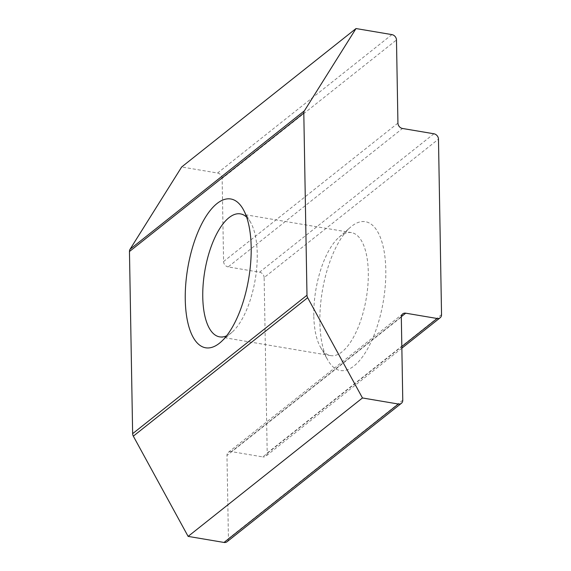 <?xml version="1.0" encoding="UTF-8"?>
<svg xmlns="http://www.w3.org/2000/svg" width="571" height="571" viewBox="0 0 571 571"><rect width="100%" height="100%" fill="white"/><g stroke="black" fill="none" stroke-linecap="round" stroke-linejoin="round"><path stroke-width="0.43" stroke-dasharray="2.85 2.14" d="M319.874 322.272A75.458 30.934 99.6 0 1 350.351 227.322A75.458 30.934 99.6 0 1 385.796 269.933A75.458 30.934 99.6 0 1 364.933 353.292A75.458 30.934 99.6 0 1 327.911 360.258A75.458 30.934 99.6 0 1 319.874 322.272M313.814 315.742A62.36 25.559 99.6 0 1 339.003 237.272A62.36 25.559 99.6 0 1 351.436 232.618A62.36 25.559 99.6 0 1 368.302 272.488A62.36 25.559 99.6 0 1 330.68 355.612A62.36 25.559 99.6 0 1 320.459 347.139A62.36 25.559 99.6 0 1 313.814 315.742M246.643 217.158A62.36 25.559 99.6 0 1 250.598 222.347A62.36 25.559 99.6 0 1 257.243 253.738A62.36 25.559 99.6 0 1 232.054 332.215A62.36 25.559 99.6 0 1 226.616 335.819M433.91 133.778L259.569 272.203L228.157 266.9L402.498 128.475M397.93 123.1L223.589 261.525L222.14 178.409L396.481 39.984M391.913 34.61L217.572 173.034L181.671 166.975M402.769 400.164L228.429 538.589L226.972 455.472L401.313 317.048M401.32 316.677L231.383 451.611L262.796 456.914L401.827 346.518M441.54 314.628L267.199 453.053L264.137 277.577L438.478 139.153M217.572 173.034A4.989 4.14 -128.4 0 1 222.14 178.409M223.589 261.525A4.989 4.14 51.6 0 0 228.157 266.9M259.569 272.203A4.989 4.14 -128.4 0 1 264.137 277.577M267.199 453.053A4.989 4.14 -128.4 0 1 265.815 456.2A4.989 4.14 -128.4 0 1 262.796 456.914M231.383 451.611A4.989 4.14 51.6 0 0 228.357 452.318A4.989 4.14 51.6 0 0 226.972 455.472M228.429 538.589A4.989 4.14 -128.4 0 1 227.044 541.736M339.003 237.272L350.351 227.322M240.377 213.875L351.436 232.618M250.598 222.347L243.146 209.222M232.054 332.215L220.706 342.165M219.621 336.861L330.68 355.612M320.459 347.139L327.911 360.258M228.357 452.318L402.698 313.9M401.856 348.182L265.815 456.2"/><path stroke-width="0.86" d="M226.616 335.819A62.36 25.559 99.6 0 1 219.621 336.861A62.36 25.559 99.6 0 1 202.762 296.999A62.36 25.559 99.6 0 1 240.377 213.875A62.36 25.559 99.6 0 1 246.643 217.158M185.261 299.554A75.458 30.934 99.6 0 1 206.124 216.195A75.458 30.934 99.6 0 1 243.146 209.222A75.458 30.934 99.6 0 1 251.183 247.214A75.458 30.934 99.6 0 1 220.706 342.165A75.458 30.934 99.6 0 1 185.261 299.554M433.91 133.778L402.498 128.475A4.989 4.14 -128.4 0 1 397.93 123.1L396.481 39.984A4.989 4.14 51.6 0 0 391.913 34.61L356.011 28.55L181.671 166.975L130.06 249.249L304.4 110.824A4.989 4.14 51.6 0 0 303.801 113.094L306.984 295.243A4.989 4.14 51.6 0 0 307.662 297.727L362.464 397.966L188.123 536.39L224.018 542.45L398.358 404.025A4.989 4.14 51.6 0 0 401.384 403.319A4.989 4.14 51.6 0 0 402.769 400.164L401.313 317.048A4.989 4.14 -128.4 0 1 402.698 313.9A4.989 4.14 -128.4 0 1 405.724 313.186L437.129 318.49A4.989 4.14 51.6 0 0 440.155 317.776A4.989 4.14 51.6 0 0 441.54 314.628L438.478 139.153A4.989 4.14 51.6 0 0 433.91 133.778M356.011 28.55L304.4 110.824M303.801 113.094L129.46 251.518L132.643 433.667L306.984 295.243M307.662 297.727L133.321 436.151L188.123 536.39M362.464 397.966L398.358 404.025M133.321 436.151A4.989 4.14 -128.4 0 1 132.643 433.667M129.46 251.518A4.989 4.14 -128.4 0 1 130.06 249.249M401.384 403.319L227.044 541.736A4.989 4.14 -128.4 0 1 224.018 542.45M405.724 313.186L401.32 316.677M401.827 346.518L437.129 318.49M440.155 317.776L401.856 348.182"/></g></svg>
